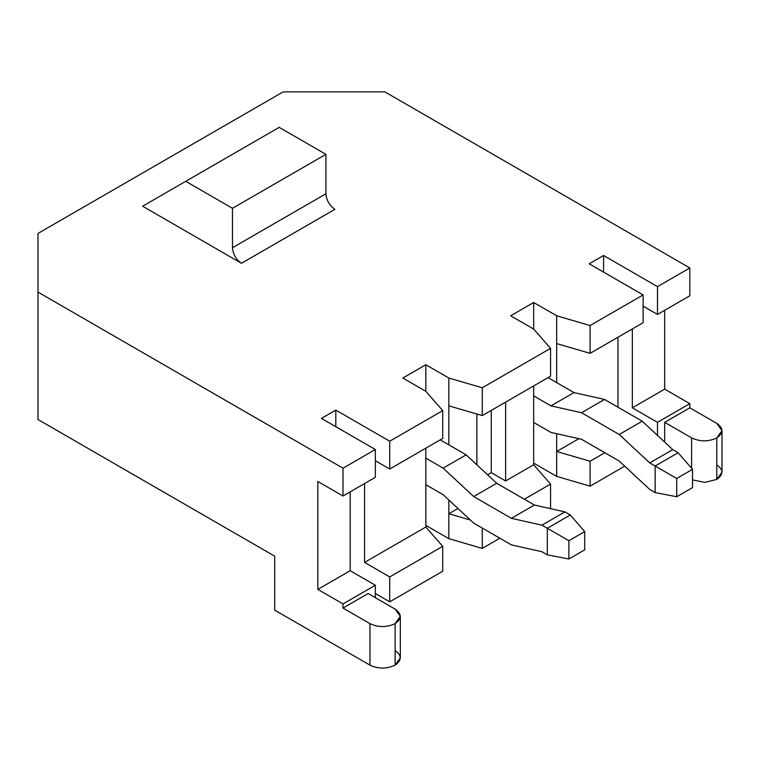 <?xml version="1.0" encoding="UTF-8"?>
<svg xmlns="http://www.w3.org/2000/svg" width="760" height="760" viewBox="0 0 760 760"><rect width="100%" height="100%" fill="white"/><g stroke="black" fill="none" stroke-linecap="round" stroke-linejoin="round"><path stroke-width="1.14" d="M395.115 650.598C401.897 655.443 401.897 660.288 395.115 665.123C386.726 669.047 378.337 669.047 369.949 665.123L274.702 610.137L274.702 556.187L38 419.52L38 233.415L283.176 91.865L384.835 91.865L689.833 267.957L657.486 286.624L603.573 255.502L589.2 263.805L643.112 294.927L643.112 322.734L590.092 353.343L643.112 322.734L643.112 294.927L590.092 325.536L590.092 353.343L556.672 343.587L556.672 315.78L533.663 302.499L533.663 329.061L533.663 302.499L510.663 315.78L533.663 329.061L550.563 348.365L550.563 376.171L482.267 415.596L448.846 405.84L448.846 378.034L425.837 364.752L402.838 378.034L425.837 364.752L425.837 391.315L442.728 410.618L442.728 438.425L389.719 469.024L389.719 441.218L335.806 410.096L335.806 426.692L335.806 410.096L321.433 418.399L375.345 449.521L375.345 477.327L342.998 496.005L375.345 477.327L375.345 449.521L342.998 468.198L342.998 496.005L317.832 481.479L317.832 589.38L350.18 570.712L317.832 589.38L342.998 603.915L317.832 589.38L317.832 481.479L342.998 496.005L342.998 468.198L38 292.115L342.998 468.198L375.345 449.521L321.433 418.399L335.806 410.096L389.719 441.218L442.728 410.618L389.719 441.218L389.719 469.024L442.728 438.425L442.728 410.618L425.837 391.315L425.837 364.752L448.846 378.034L482.267 387.79L550.563 348.365L482.267 387.79L482.267 415.596L550.563 376.171L550.563 348.365L533.663 329.061L510.663 315.78L533.663 302.499L556.672 315.78L590.092 325.536L643.112 294.927L589.2 263.805L603.573 255.502L657.486 286.624L689.833 267.957L384.835 91.865L283.176 91.865L38 233.415L38 419.52L274.702 556.187L274.702 610.137L369.949 665.123L369.949 623.628L342.998 608.057L342.998 603.915L375.345 585.238L350.18 570.712L350.18 491.853L350.18 570.712L375.345 585.238L375.345 597.683L375.345 585.238L342.998 603.915L342.998 608.057L368.153 593.531L395.115 609.102L400.32 616.36L395.115 623.628L395.115 665.123L400.32 657.865L400.32 616.36M716.794 464.882C723.577 469.718 723.577 474.563 716.794 479.408L716.794 437.902C708.406 441.826 700.017 441.826 691.628 437.902L664.677 422.341L664.677 442.101L664.677 422.341L689.833 407.816L689.833 403.665L664.677 389.139L664.677 310.289L664.677 389.139L689.833 403.665L689.833 407.816L716.794 423.377L722 430.644L716.794 437.902L716.794 479.408L722 472.14L722 430.644M448.846 405.84L448.846 444.856L448.846 405.84L482.267 415.596L482.267 387.79L448.846 378.034L448.846 405.84M448.846 499.994L448.846 513.75L457.966 508.478L448.846 513.75L470.383 520.03L448.846 513.75L448.846 499.994M476.881 464.825L476.881 414.019L476.881 464.825M364.562 562.409L425.837 527.031L425.837 448.172L425.837 527.031L364.562 562.409L389.719 576.935L389.719 601.834L442.728 571.225L442.728 546.326L389.719 576.935L442.728 546.326L425.837 527.031L442.728 546.326L442.728 571.225L389.719 601.834L375.345 593.531L389.719 601.834L389.719 576.935L364.562 562.409L364.562 483.55L364.562 562.409M550.563 484.072L524.324 499.225L550.563 484.072L533.663 464.778L505.628 480.966L491.255 472.663L487.578 474.781L491.255 472.663L505.628 480.966L533.663 464.778L533.663 385.918L533.663 464.778L550.563 484.072L550.563 508.972L550.563 484.072M482.267 528.067L482.267 548.406L499.881 538.232L482.267 548.406L448.846 538.65L425.837 525.369L448.846 538.65L448.846 513.75L448.846 538.65L482.267 548.406L482.267 528.067M425.837 391.315L402.838 378.034L425.837 391.315M241.461 263.283L142.623 206.216L279.195 127.366L185.754 181.317L232.475 208.297L325.926 154.337L279.195 127.366L325.926 154.337L232.475 208.297L232.475 247.722L325.926 193.772L325.926 154.337L325.926 193.772L232.475 247.722C233.044 254.305 236.037 259.492 241.461 263.283L334.903 209.332L241.461 263.283C236.037 259.492 233.044 254.305 232.475 247.722L232.475 208.297L185.754 181.317L142.623 206.216L241.461 263.283M624.711 466.165L590.092 486.153L556.672 476.397L533.663 463.115L556.672 476.397L556.672 451.497L590.092 461.244L590.092 486.153L624.711 466.165M389.719 469.024L375.345 460.731L389.719 469.024M604.827 452.741L590.092 461.244L604.827 452.741M578.854 438.691L556.672 451.497L578.854 438.691M556.672 343.587L556.672 382.603L556.672 343.587L590.092 353.343L590.092 325.536L556.672 315.78L556.672 343.587M556.672 433.713L556.672 451.497L556.672 433.713M617.947 407.189L617.947 337.26L617.947 407.189M505.628 402.106L505.628 480.966L505.628 402.106M689.833 267.957L689.833 295.763L689.833 267.957M689.833 403.665L657.486 422.341L657.486 435.413L657.486 422.341L632.329 407.816L632.329 328.956L632.329 407.816L657.486 422.341L689.833 403.665M657.486 286.624L657.486 314.431L689.833 295.763L657.486 314.431L657.486 286.624M643.112 306.137L657.486 314.431L643.112 306.137M603.573 255.502L603.573 272.099L603.573 255.502M716.794 479.408L704.919 482.41L692.531 479.892L704.919 482.41L716.794 479.408M334.903 209.332C329.488 205.542 326.496 200.355 325.926 193.772C326.496 200.355 329.488 205.542 334.903 209.332M664.677 389.139L632.329 407.816L664.677 389.139M38 419.52L274.702 556.187L38 419.52M691.628 437.902L691.628 468.302L691.628 437.902C700.017 441.826 708.406 441.826 716.794 437.902C723.577 433.058 723.577 428.222 716.794 423.377L689.833 407.816L664.677 422.341L691.628 437.902M395.115 665.123L395.115 623.628C386.726 627.542 378.337 627.542 369.949 623.628L369.949 665.123C378.337 669.047 386.726 669.047 395.115 665.123M368.153 593.531L342.998 608.057L369.949 623.628C378.337 627.542 386.726 627.542 395.115 623.628C401.897 618.783 401.897 613.938 395.115 609.102L368.153 593.531M590.092 486.153L590.092 461.244L556.672 451.497L556.672 476.397L590.092 486.153M491.255 410.409L491.255 472.663L491.255 410.409M550.962 405.868L533.663 395.884L550.962 405.868L573.971 392.587L548.045 377.625L573.971 392.587L550.962 405.868L581.533 412.727L550.962 405.868M533.663 422.446L550.962 432.43L581.533 439.289L619.21 461.044L649.771 489.478L655.149 492.584L655.149 466.022L649.771 462.916L619.21 434.483L581.533 412.727L619.21 434.483L649.771 462.916L655.149 466.022L678.148 452.741L672.781 449.635L649.771 462.916L672.781 449.635L642.209 421.202L619.21 434.483L642.209 421.202L604.533 399.447L581.533 412.727L604.533 399.447L573.971 392.587L604.533 399.447L642.209 421.202L672.781 449.635L678.148 452.741L692.531 469.338L676.713 478.467L676.713 496.736L692.531 487.597L692.531 469.338L692.531 487.597L676.713 496.736L655.149 492.584L649.771 489.478L619.21 461.044L581.533 439.289L550.962 432.43L533.663 422.446M655.149 492.584L676.713 496.736L676.713 478.467L655.149 466.022L655.149 492.584M692.531 469.338L678.148 452.741L655.149 466.022L676.713 478.467L692.531 469.338M440.22 439.878L466.146 454.841L496.707 483.274L534.385 505.029L564.946 511.889L570.323 514.995L564.946 511.889L534.385 505.029L496.707 483.274L466.146 454.841L440.22 439.878M443.137 494.684L425.837 484.699L443.137 494.684L473.708 523.117L443.137 494.684M425.837 458.137L443.137 468.122L466.146 454.841L443.137 468.122L473.708 496.556L496.707 483.274L473.708 496.556L511.385 518.311L534.385 505.029L511.385 518.311L541.947 525.169L564.946 511.889L541.947 525.169L547.323 528.276L570.323 514.995L547.323 528.276L541.947 525.169L511.385 518.311L473.708 496.556L443.137 468.122L425.837 458.137M568.889 540.721L568.889 558.98L584.706 549.85L584.706 531.591L568.889 540.721L584.706 531.591L570.323 514.995L584.706 531.591L584.706 549.85L568.889 558.98L568.889 540.721L547.323 528.276L568.889 540.721M547.323 554.838L541.947 551.731L511.385 544.872L473.708 523.117L511.385 544.872L541.947 551.731L547.323 554.838L547.323 528.276L547.323 554.838L568.889 558.98L547.323 554.838"/></g></svg>
